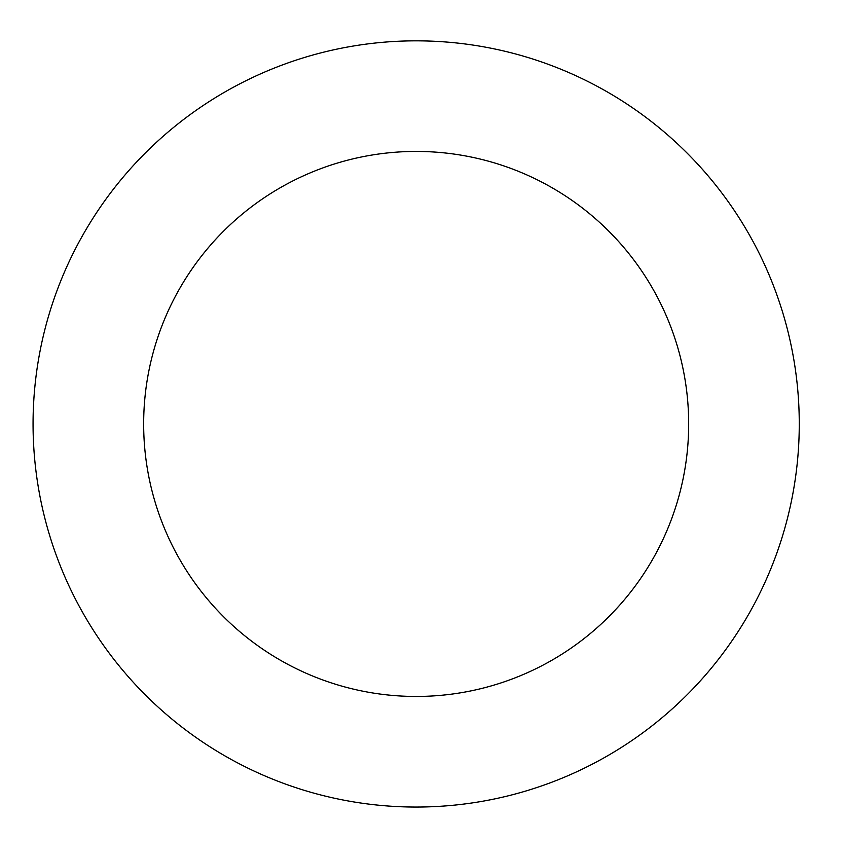<?xml version="1.0" encoding="UTF-8"?>
<svg xmlns="http://www.w3.org/2000/svg" width="841" height="841" viewBox="0 0 841 841"><rect width="100%" height="100%" fill="white"/><g stroke="black" fill="none" stroke-linecap="round" stroke-linejoin="round"><path stroke-width="1.26" d="M56.126 293.015A383.107 383.107 0 0 0 482.787 801.21A383.107 383.107 0 0 0 709.573 177.609A383.107 383.107 0 0 0 56.126 293.015M160.063 330.807A272.516 272.516 0 0 0 463.559 692.301A272.516 272.516 0 0 0 624.874 248.715A272.516 272.516 0 0 0 160.063 330.807"/></g></svg>
